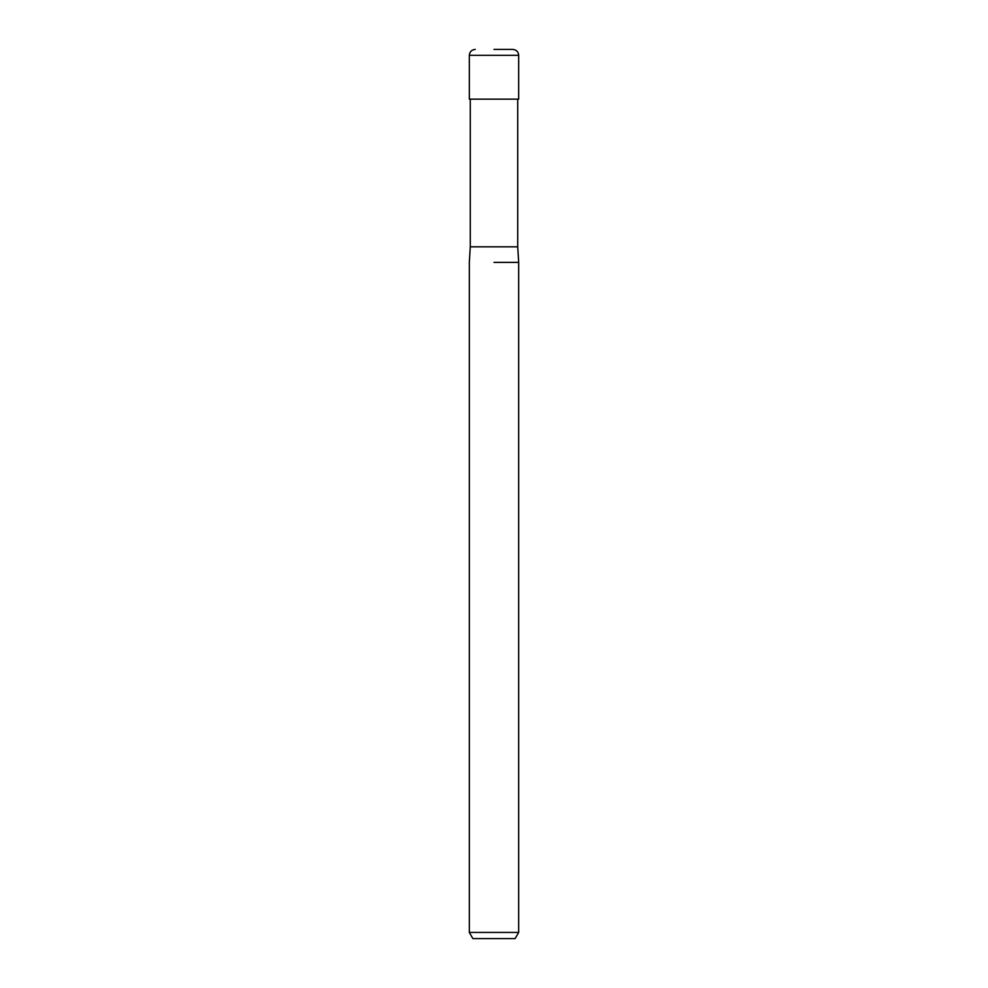 <?xml version="1.0" encoding="UTF-8"?>
<svg xmlns="http://www.w3.org/2000/svg" width="988" height="988" viewBox="0 0 988 988"><rect width="100%" height="100%" fill="white"/><g stroke="black" fill="none" stroke-linecap="round" stroke-linejoin="round"><path stroke-width="1.48" d="M470.288 99.146L470.288 246.827L517.712 246.827L518.675 262.376L518.675 932.425L469.325 932.425L472.882 938.6L515.119 938.6L518.675 932.425M494 262.376L518.675 262.376L494 262.376M494 49.4L512.76 49.4C516.391 49.783 518.354 51.759 518.675 55.328L469.325 55.328C469.646 51.759 471.609 49.783 475.24 49.4M469.325 55.328L469.325 99.146L518.675 99.146L518.675 55.328M517.712 99.146L517.712 246.827M470.288 246.827L469.325 262.376L469.325 932.425"/></g></svg>
